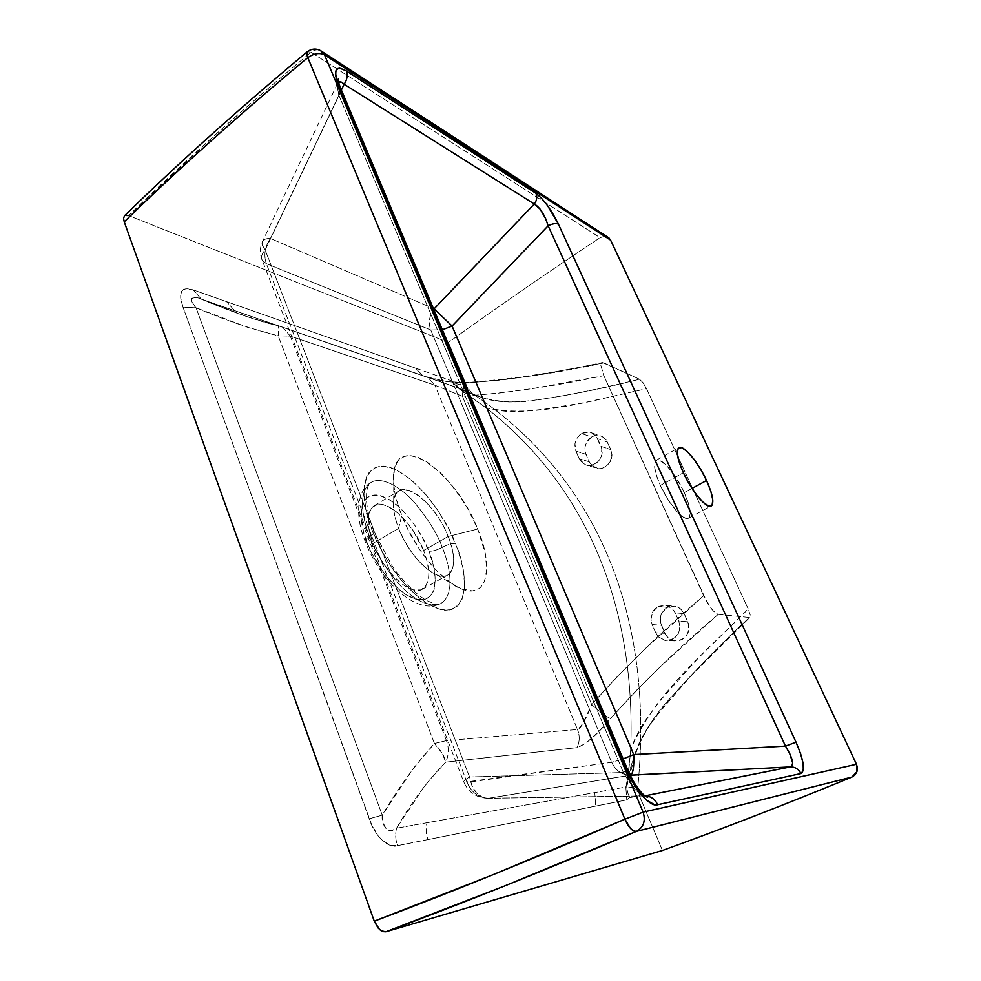 <?xml version="1.0" encoding="UTF-8"?>
<svg xmlns="http://www.w3.org/2000/svg" width="981" height="981" viewBox="0 0 981 981"><rect width="100%" height="100%" fill="white"/><g stroke="black" fill="none" stroke-linecap="round" stroke-linejoin="round"><path stroke-width="0.74" stroke-dasharray="4.91 3.68" d="M684.284 492.621C676.081 474.326 661.182 456.852 656.35 460.199C653.015 463.081 654.352 471.481 660.372 485.423L683.377 472.756L660.372 485.423L656.988 476.987L654.683 467.594L655.124 461.61L657.209 459.893L659.342 460.15L666.553 465.46L675.063 476.165L682.948 489.801L688.454 503.339L690.305 513.701L688.772 518.017L687.043 518.557L683.401 517.232L677.062 511.677L668.208 499.869L660.372 485.423C668.662 504.124 683.782 521.61 688.429 518.238C691.813 515.16 690.428 506.625 684.284 492.621L692.01 488.415L684.284 492.621M448.17 536.484C434.522 500.077 396.606 473.762 393.688 500.715C392.731 508.17 394.374 517.416 398.629 528.452L401.67 515.565C394.902 498.041 392.29 483.547 393.822 472.069C398.801 431.051 456.545 473.651 477.686 529.053L448.17 536.484L423.633 550.5C413.075 522.64 386.134 497.612 374.19 505.681C366.551 511.42 366.171 523.977 373.025 543.364L398.629 528.452C391.591 508.98 391.738 496.447 399.108 490.88C410.622 483.044 437.379 508.501 448.17 536.484C455.613 556.19 455.491 569.017 447.814 574.989C436.852 582.665 409.482 557.343 398.629 528.452L373.025 543.364C383.62 572.131 411.174 597 422.553 589.115C430.524 582.996 430.88 570.12 423.633 550.5L448.17 536.484L477.686 529.053L485.227 553.443L486.76 569.287L484.467 581.512L480.825 587.092L478.409 588.992L472.437 590.905L461.07 588.821L452.29 584.087L438.176 572.34L428.734 561.831L419.721 549.667L407.9 529.47L399.144 508.722L395.429 495.589L393.577 483.682L394.374 469.126L397.195 462.161L399.242 459.586L404.466 456.349L411.002 455.687L418.556 457.575L426.845 461.855L439.979 472.302L448.734 481.548L461.131 497.992L468.526 510.12L477.686 529.053C494.13 567.582 487.459 599.734 461.524 588.992C441.879 581.905 414.399 548.612 401.67 515.565L398.629 528.452C408.893 551.935 421.548 567.398 436.619 574.817C453.48 581.954 458.74 561.659 448.17 536.484M658.165 606.43L666.516 605.412C670.44 606.466 673.322 608.931 675.149 612.794L684.174 613.665C682.359 609.851 679.514 607.423 675.639 606.393L667.387 607.386L658.165 606.43L652.721 611.764L650.93 619.428L652.12 624.566L655.725 632.77L658.668 637.049L665.363 640.446L672.708 639.305L678.239 633.959L680.041 626.221L678.815 621.034L675.149 612.794L672.169 608.539L665.461 605.203L658.165 606.43L667.387 607.386L662.003 612.647L660.36 617.564L660.605 622.788L664.995 633.334L667.902 637.54L672.12 640.25L676.988 641.034L681.77 639.771L685.756 636.632L688.294 632.107L688.65 624.272L684.174 613.665L681.219 609.471L674.597 606.184L667.387 607.386C660.851 611.629 658.864 617.589 661.427 625.253L652.12 624.566C649.532 616.791 651.556 610.746 658.165 606.43M581.672 433.565C585.314 431.579 588.907 431.432 592.463 433.148L597.588 438.691L607.398 442.051L602.334 436.582C598.815 434.89 595.259 435.012 591.666 436.974L581.672 433.565L579.661 435L576.534 438.936L574.94 443.792L575.908 451.15L580.433 460.862L585.976 465.043L592.929 465.019L598.95 460.788L601.39 456.275L601.77 448.685L596.374 436.582L592.929 433.406L588.539 431.996L581.672 433.565L591.666 436.974L586.577 442.272L585.007 447.042L585.203 451.996L589.274 461.806L591.997 465.656L598.189 468.501L602.812 467.998L607.018 465.619L610.17 461.72L611.874 454.375L610.758 449.568L606.209 439.966L602.788 436.839L596.129 435.466L591.666 436.974C585.498 441.364 583.609 447.14 585.964 454.301L575.908 451.15C573.517 443.89 575.442 438.029 581.672 433.565M372.204 530.586L373.933 531.42C374.558 532.732 373.111 534.461 369.592 536.607C362.933 520.359 357.133 491.665 370.99 482.505C381.094 475.944 400.432 486.466 414.62 502.664C428.611 519.807 437.82 534.706 442.247 547.349C447.508 544.578 451.922 543.29 455.491 543.486C448.243 522.983 419.328 475.993 387.863 466.723C357.28 461.058 361.499 507.054 372.204 530.586L367.409 516.092L363.988 496.411L364.282 485.448L366.6 476.692L368.476 473.247L373.516 468.342L380.076 466.159L383.841 466.11L396.557 469.924L410.561 479.255L424.724 493.173L437.992 510.549L449.372 530.034L458.029 550.182L463.29 569.495L464.675 586.466L461.941 599.698L457.857 605.792L452.069 609.373L448.575 610.145L440.579 609.557L426.576 603.315L416.447 595.737L401.082 579.881L391.394 566.957L382.664 552.793L372.204 530.586C376.41 541.782 383.473 554.866 393.381 569.826C407.446 589.704 428.452 608.281 444.749 610.207C473.333 609.741 464.92 564.038 455.491 543.486C451.922 543.29 447.508 544.578 442.247 547.349C448.844 562.935 456.275 593.615 441.045 603.401C428.783 607.742 414.301 600.838 397.612 582.677C383.363 565.13 374.031 549.777 369.592 536.607C366.097 538.741 364.662 540.433 365.288 541.708L367.029 542.53C372.118 558.851 396.729 596.828 419.843 600.065C441.352 600.09 435.871 566.515 428.905 551.236C432.56 551.408 436.999 550.108 442.247 547.349C436.999 550.108 432.56 551.408 428.905 551.236L433.541 565.853L435.331 579.048L434.068 589.74L431.53 595.013L425.349 599.526L416.741 599.563L406.392 594.964L398.973 589.446L387.814 577.993L380.824 568.698L371.75 553.223L367.029 542.53L363.595 532.058L361.143 517.723L362.05 506.196L366.146 498.422L370.438 495.638L378.74 495.197L388.586 499.145L395.588 504.001L402.664 510.414L412.842 522.407L421.818 536.374L428.905 551.236C423.706 536.055 402.075 501.254 378.74 495.197C356.177 491.898 359.389 525.669 367.029 542.53L365.288 541.708C364.662 540.433 366.097 538.741 369.592 536.607C362.933 520.359 357.133 491.665 370.99 482.505C381.094 475.944 400.432 486.466 414.62 502.664C428.611 519.807 437.82 534.706 442.247 547.349C448.844 562.935 456.275 593.615 441.045 603.401C428.783 607.742 414.301 600.838 397.612 582.677C383.363 565.13 374.031 549.777 369.592 536.607C373.111 534.461 374.558 532.732 373.933 531.42L372.204 530.586M290.29 336.091L446.441 740.618L577.515 729.508L434.877 385.19L290.29 336.091L282.528 327.078L249.26 317.427L201.399 299.193L458.544 388.12C486.147 399.586 489.212 401.094 509.237 401.94C531.984 402.222 575.418 394.656 639.551 379.242L602.604 362.553L601.01 363.718L600.801 365.214L603.842 375.637L532.266 388.611L497.097 393.344L462.382 396.25L591.69 704.554L617.871 675.884L645.523 648.453L703.635 595.81L603.842 375.637L707.203 602.665L713.236 610.979L718.215 614.351L749.361 617.49L750.244 615.062L748.258 609.017L698.313 658.043L660.115 700.593L643.193 723.488L635.026 738.558L630.746 749.3C636.178 599.207 581.929 482.615 486.073 407.814L495.307 410.119L509.63 411.664L524.357 411.26L544.161 409.212L584.406 402.602L646.577 388.721L748.258 609.017L646.577 388.721L643.058 382.725L639.551 379.242L603.916 362.909L535.614 375.355L501.99 379.929L468.759 382.762L446.625 381.56L423.743 376.079L278.052 325.692C252.448 318.972 226.893 310.131 201.399 299.193L195.808 297.586L191.663 298.236L192.386 302.589L196.053 307.776L247.138 327.151L278.187 335.821L434.448 743.488L413.418 768.27L382.247 815.162L196.053 307.776C223.141 319.45 250.511 328.807 278.187 335.821C278.96 329.861 279.045 326.489 278.432 325.704L278.187 335.821L290.29 336.091L434.877 385.19L427.802 377.342L278.052 325.692L282.528 327.078L290.29 336.091L278.187 335.821L434.448 743.488L446.441 740.618L290.29 336.091M604.823 236.274L600.09 237.66L311.002 52.251C314.202 49.859 317.341 49.271 320.407 50.485C317.341 49.271 314.202 49.859 311.002 52.251L307.298 51.723L311.002 52.251C243.386 108.584 182.601 163.03 128.658 215.587L214.68 135.341C244.514 108.56 276.617 80.871 311.002 52.251L600.09 237.66C546.883 272.976 496.325 307.911 448.391 342.455L128.658 215.587L448.391 342.455L467.324 387.397L455.343 383.203L451.432 380.751L193.11 289.873L186.292 288.672L183.582 289.42L181.657 291.271L180.688 294.239L180.688 298.065L183.03 307.286L371.689 824.825L378.175 835.922L382.075 840.276L390.193 845.266L397.513 845.671L626.81 799.883L629.079 797.786L639.391 795.75L662.445 850.478L639.391 795.75L637.895 786.075C655.48 607.19 590.967 472.045 472.29 393.54L467.324 387.397L448.391 342.455C496.325 307.911 546.883 272.976 600.09 237.66L604.639 236.262M644.775 795.91L488.857 798.227C478.851 797.994 471.579 792.722 467.066 782.397L611.715 762.347L430.745 329.972L266.341 263.668L467.066 782.397C471.579 792.722 478.851 797.994 488.857 798.227L630.182 775.248L488.477 798.264L644.603 795.947L640.961 794.794L635.627 790.036L623.401 772.55L469.568 776.977L265.152 249.983L338.972 95.464L623.401 772.55L469.568 776.977C472.29 790.882 478.581 797.982 488.477 798.264L644.922 795.898M644.627 795.947C639.404 795.419 632.328 787.62 623.401 772.55L338.972 95.464C337.194 89.197 336.875 84.881 338.016 82.527L262.65 241.154C259.707 247.543 259.597 254.005 262.332 260.554C260.627 257.525 261.571 254.005 265.152 249.983L262.405 245.275L262.467 241.498L265.287 239.131L270.449 238.457C264.858 246.623 263.484 255.035 266.341 263.668L262.332 260.554L463.866 782.262C462.971 781.489 464.871 779.723 469.568 776.977L265.152 249.983C261.571 254.005 260.627 257.525 262.332 260.554L266.341 263.668L467.066 782.397L463.866 782.262C468.636 792.758 476.84 798.093 488.477 798.264L482.345 797.259L476.459 792.955L471.996 785.879L469.568 776.977C464.871 779.723 462.971 781.489 463.866 782.262L611.715 762.347L623.119 758.938L611.715 762.347C615.59 770.6 621.746 774.88 630.158 775.186C621.746 774.88 615.59 770.6 611.715 762.347L430.745 329.972L266.341 263.668C263.484 255.035 264.858 246.623 270.449 238.457L341.363 90.007L270.449 238.457L433.406 308.537L270.449 238.457C266.476 238.346 263.877 239.241 262.65 241.154C261.412 243.398 262.246 246.341 265.152 249.983L338.972 95.464L337.403 87.652L337.844 82.858M128.658 215.587L124.906 215.452M607.521 236.948L608.772 237.758M486.073 407.814C581.929 482.615 636.178 599.207 630.746 749.3L626.7 788.111L637.895 786.075C655.48 607.19 590.967 472.045 472.29 393.54L459.341 389.077L486.073 407.814L458.544 388.12C484.087 401.523 512.376 405.128 543.413 398.924C574.474 394.252 606.528 387.691 639.551 379.242L643.058 382.725L646.577 388.721C590.709 400.383 536.006 418.544 486.073 407.814M718.215 614.351L749.361 617.49C696.988 667.472 663.389 703.769 648.551 726.406C636.093 746.7 635.283 750.637 625.817 787.032L396.557 828.209L425.84 784.224L445.717 762.163L577.061 747.632L585.915 743.279L598.962 731.25L635.749 691.078L662.371 664.787L718.215 614.351L715.112 612.745L711.225 608.637L703.635 595.81C663.438 629.728 626.123 665.976 591.69 704.554L582.187 724.898L579.403 728.552L577.515 729.508L434.877 385.19L462.382 396.25C508.416 392.964 555.565 386.097 603.842 375.637L600.801 365.214L601.623 362.823L603.916 362.909C557.895 372.915 512.842 379.537 468.759 382.762L467.275 382.492C464.54 383.497 462.909 388.084 462.382 396.25C462.909 388.084 464.54 383.497 467.275 382.492L468.759 382.762C450.156 382.651 435.147 380.432 423.743 376.079L427.839 377.366L434.877 385.19L462.382 396.25L591.69 704.554C587.251 716.866 582.53 725.18 577.515 729.508L446.441 740.618L434.448 743.488C415.282 764.653 397.881 788.54 382.247 815.162L383.117 822.9L386.502 829.497L389.163 830.723L391.811 830.564L396.557 828.209C411.174 802.703 427.557 780.692 445.717 762.163C444.81 756.596 441.058 750.367 434.448 743.488L442.235 753.322L445.717 762.163C448.857 755.162 449.102 747.988 446.441 740.618C449.102 747.988 448.857 755.162 445.717 762.163L577.061 747.632C579.759 741.734 579.918 735.701 577.515 729.508C579.918 735.701 579.759 741.734 577.061 747.632C586.123 744.383 597.27 734.695 610.513 718.546C606.466 716.78 600.2 712.108 591.69 704.554C600.2 712.108 606.466 716.78 610.513 718.546C643.72 681.574 679.625 646.847 718.215 614.351M423.633 550.5L413.013 530.451L404.883 519.955L396.201 511.653L387.667 506.257L382.394 504.541L377.71 504.418L372.167 507.312L368.868 513.725L368.182 523.167L369.236 530.77L373.025 543.364L379.144 556.362L384.245 564.639L392.903 575.626L398.985 581.549L405.03 586.074L413.479 589.9L420.555 589.949L425.656 586.331L428.415 579.44L428.856 573.333L427.422 562.505L423.633 550.5M623.401 772.55L627.656 769.705L623.401 772.55M338.972 95.464L340.579 93.097L341.13 89.467L338.972 95.464M430.745 329.972L442.357 329.775L430.745 329.972C428.157 322.884 429.163 316.005 433.749 309.334C429.163 316.005 428.157 322.884 430.745 329.972M579.244 458.752L575.908 451.15L585.964 454.301L589.274 461.806L579.244 458.752L589.274 461.806L594.891 467.594C604.284 472.523 615.798 459.525 610.758 449.568L600.985 446.318C606.062 456.41 594.412 469.605 584.921 464.626L579.244 458.752M597.588 438.691L600.985 446.318L610.758 449.568L607.398 442.051L597.588 438.691M687.804 621.782L678.815 621.034C681.452 633.236 676.927 639.698 665.265 640.434C660.9 639.551 657.711 637 655.725 632.77L664.995 633.334C666.957 637.491 670.109 640.017 674.413 640.887C685.94 640.164 690.403 633.8 687.804 621.782L684.174 613.665L675.149 612.794L678.815 621.034L687.804 621.782M655.725 632.77L652.12 624.566L661.427 625.253L664.995 633.334L655.725 632.77M749.361 617.49C722.678 642.224 697.626 667.73 674.229 693.996C648.993 719.551 632.855 750.563 625.817 787.032L628.024 778.877L630.746 749.3C655.234 692.574 704.321 653.432 748.258 609.017L750.244 615.062L749.361 617.49M455.343 383.203L467.324 387.397L472.29 393.54L459.341 389.077L455.343 383.203L458.053 387.949L468.17 394.914L458.544 388.12L422.247 375.502L415.539 368.12L451.432 380.751L455.343 383.203M457.796 387.654L451.432 380.751L458.544 388.12M226.537 301.633L415.539 368.12L422.848 375.772L234.704 310.707L226.537 301.633L234.704 310.707L201.399 299.193L193.11 289.873L226.537 301.633M200.614 298.911C191.565 294.41 188.315 300.161 196.053 307.776L183.03 307.286C178.101 292.056 181.46 286.244 193.11 289.873L201.399 299.193M369.224 818.767L183.03 307.286L196.053 307.776L382.247 815.162L369.224 818.767L382.247 815.162C380.787 827.167 390.769 835.358 396.557 828.209C395.147 834.083 395.466 839.895 397.513 845.671C388.746 849.092 374.644 836.143 369.224 818.767M427.986 839.589L397.513 845.671C395.466 839.895 395.147 834.083 396.557 828.209L427.005 822.74C425.631 828.405 425.962 834.022 427.986 839.589C425.962 834.022 425.631 828.405 427.005 822.74L594.768 792.611L595.761 806.075L427.986 839.589M626.7 788.111L637.895 786.075L639.391 795.75L629.079 797.786L626.7 788.111L629.079 797.786L626.81 799.883L625.817 787.032L627.19 784.089L628.367 775.554L626.7 788.111M626.81 799.883L595.761 806.075L594.768 792.611L625.817 787.032L626.81 799.883M656.35 460.199L678.864 447.618M393.688 500.715L393.822 472.069M666.516 605.412L675.639 606.393M592.463 433.148L602.334 436.582M373.896 531.371C369.8 520.273 367.335 510.279 366.526 501.389C366.305 493.418 366.845 488.33 368.169 486.122L370.99 482.505C357.035 490.046 354.582 515.969 365.312 541.757C379.99 580.311 416.054 616.289 441.045 603.401L440.861 603.499C440.383 602.898 440.727 607.067 426.367 600.36C415.637 594.461 400.358 578.447 391.713 565.277L373.896 531.371M374.19 505.681L399.108 490.88M422.553 589.115L447.814 574.989M457.968 387.851L200.713 298.874L232.902 311.529C240.259 314.545 265.164 323.215 278.42 325.704L427.802 377.342C435.012 379.488 452.903 383.485 467.348 382.48C511.138 379.23 556.031 372.608 602.027 362.614M594.891 467.594L584.921 464.626M674.413 640.887L665.265 640.434M436.619 574.817L461.524 588.992M626.773 786.603L634.891 755.799C640.875 738.693 645.927 731.103 650.366 724.407L658.177 713.825L689.042 678.03L749.901 617.343M688.429 518.238L711.2 506.024"/><path stroke-width="1.47" d="M706.553 480.494L692.01 488.415L706.553 480.494L710.833 491.236L712.795 499.893L712.108 505.141L710.771 506.196L708.834 506.122L703.389 502.579L696.608 494.976L689.557 484.479L683.377 472.756C677.246 458.765 675.737 450.389 678.864 447.618C683.426 444.43 698.19 462.137 706.553 480.494C712.819 494.547 714.364 503.057 711.2 506.024C706.823 509.262 691.838 491.518 683.377 472.756L679.06 461.695L677.258 453.063L678.227 448.158L681.734 447.655L687.227 451.518L693.837 459.096L700.593 469.249L706.553 480.494M548.146 225.789L452.082 326.035L633.701 754.585L785.462 746.112L548.146 225.789L452.082 326.035L434.117 308.843L534.302 203.999L540.175 209.161L545.608 218.555L548.146 225.789L785.462 746.112L789.791 753.727L792.697 762.911L791.802 766.259L790.514 766.884L630.599 775.174C633.162 773.408 634.192 766.553 633.701 754.585L785.462 746.112C792.709 757.994 794.402 764.91 790.514 766.884L630.182 775.248L632.181 773.286L633.309 768.748L633.701 754.585L623.119 758.938L633.701 754.585L452.082 326.035L442.357 329.775L452.082 326.035L434.117 308.843L534.302 203.999L344.123 84.231L341.363 90.007L344.123 84.231L534.302 203.999C540.09 207.432 544.7 214.692 548.146 225.789C552.597 223.607 556.031 223.067 558.434 224.195L796.032 742.2L800.606 753.69L803.157 763.598L803.292 770.563L800.962 773.543L657.675 804.714L654.425 804.641L646.651 800.214L642.396 795.983L633.91 784.199L626.467 769.423L338.997 86.598L335.821 76.53L335.527 72.802L336.115 70.129L337.562 68.584L339.794 68.204L346.281 70.902L535.982 193.38L541.402 198.101L547.496 205.532L558.434 224.195C556.031 223.067 552.597 223.607 548.146 225.789M433.406 308.537L433.749 309.334L433.406 308.537M341.989 82.502L344.123 84.231C347.164 79.768 347.875 75.316 346.281 70.902C347.875 75.316 347.164 79.768 344.123 84.231C341.731 81.913 339.855 81.165 338.506 81.975L341.989 82.502M608.772 237.758L610.623 240.149L856.487 764.273L610.623 240.149L324.503 54.813L643.107 812.133L856.487 764.273L857.443 768.025L856.916 771.777L854.978 774.953L851.937 777.05C786.137 804.162 722.972 828.638 662.445 850.478L385.84 931.778L381.192 930.81L377.992 927.879L374.264 921.159L124.231 221.841L123.545 218.493L124.464 215.771L123.545 218.493L124.231 221.841C178.505 168.965 239.695 114.213 307.801 57.597L307.286 51.735C239.548 108.327 178.603 163.018 124.464 215.783M124.906 215.452L128.658 215.587M662.445 850.478C722.972 828.638 786.137 804.162 851.937 777.05L636.424 831.373L504.749 885.929L385.84 931.778L662.445 850.478M374.264 921.159L379.549 929.547L382.823 931.607L385.84 931.778C460.898 904.077 544.43 870.613 636.424 831.373C632.438 831.52 628.588 827.461 624.909 819.196C532.916 859.111 449.359 893.102 374.264 921.159L493.222 874.647L624.909 819.196L307.801 57.597C273.356 86.193 241.019 114.041 210.805 141.129C179.302 169.394 150.449 196.298 124.231 221.841L374.264 921.159M644.897 795.885L790.514 766.884C795.199 766.921 798.681 769.141 800.962 773.543C805.376 770.551 803.733 760.103 796.032 742.2L785.462 746.112L796.032 742.2L558.434 224.195C551.322 209.689 543.83 199.413 535.982 193.38C537.392 196.985 536.84 200.516 534.302 203.999C536.84 200.516 537.392 196.985 535.982 193.38L346.281 70.902C335.367 64.93 332.939 70.154 338.997 86.598L626.467 769.423C634.29 789.46 650.71 807.841 657.675 804.714L800.962 773.543C798.681 769.141 795.199 766.921 790.514 766.884L644.897 795.885M644.922 795.898C650.685 796.069 654.928 799.012 657.675 804.714C654.928 799.012 650.685 796.069 644.922 795.898M627.656 769.705L626.467 769.423L627.656 769.705M341.13 89.467L338.997 86.598L341.13 89.467M851.937 777.05L856.916 771.777L856.487 764.273L643.107 812.133C645.854 820.876 643.634 827.29 636.424 831.373L851.937 777.05M643.107 812.133L624.909 819.196L630.55 828.479L633.701 830.944L636.424 831.373C643.634 827.29 645.854 820.876 643.107 812.133L324.503 54.813C319.499 52.447 313.945 53.379 307.801 57.597L624.909 819.196L643.107 812.133M608.98 237.929L322.43 51.821C317.329 48.204 312.289 48.167 307.311 51.711L306.746 54.262L307.801 57.597C313.945 53.379 319.512 52.459 324.503 54.813L320.407 50.485L324.503 54.813L610.623 240.149L607.337 236.85M645.008 795.959L647.668 797.246C645.67 796.83 642.984 794.573 639.612 790.465C636.976 786.97 633.947 783.574 627.533 769.411L340.542 88.069C338.555 82.858 337.807 79.792 338.31 78.885L338.396 81.448"/></g></svg>
